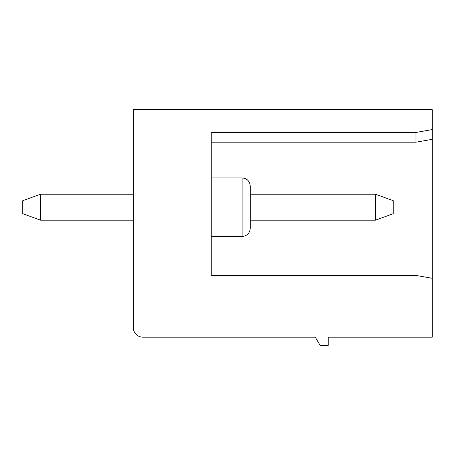 <?xml version="1.0" encoding="UTF-8"?>
<svg xmlns="http://www.w3.org/2000/svg" width="455" height="455" viewBox="0 0 455 455"><rect width="100%" height="100%" fill="white"/><g stroke="black" fill="none" stroke-linecap="round" stroke-linejoin="round"><path stroke-width="0.68" d="M328.248 337.189L432.25 337.189L432.25 139.321L416.001 142.188L416.001 132.439L432.25 129.573L432.25 109.689L133.252 109.689L133.252 327.435A9.748 9.748 0 0 0 143.001 337.189L315.252 337.189L320.127 345.311L328.248 345.311L328.248 337.189M432.25 129.573L432.25 139.321M416.001 132.439L211.251 132.439L211.251 275.44L416.001 275.44L432.25 278.301M375.392 220.186L393.251 213.685L393.251 200.689L375.392 194.188L375.392 220.186L250.25 220.186L250.25 228.313L250.25 186.061C249.721 181.084 247.014 178.371 242.123 177.939L211.251 177.939M133.252 194.188L40.609 194.188L22.75 200.689L22.75 213.685L40.609 220.186L133.252 220.186M211.251 275.44L211.251 236.435L242.123 236.435L242.123 177.939M250.25 220.186L250.25 194.188L375.392 194.188M40.609 194.188L40.609 220.186M211.251 142.188L416.001 142.188M242.123 236.435C247.014 236.003 249.721 233.296 250.25 228.313"/></g></svg>
